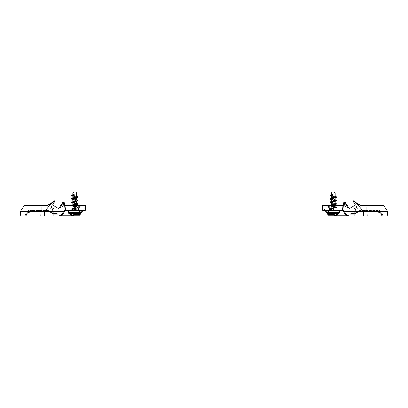 <?xml version="1.0" encoding="UTF-8"?>
<svg xmlns="http://www.w3.org/2000/svg" width="408" height="408" viewBox="0 0 408 408"><rect width="100%" height="100%" fill="white"/><g stroke="black" fill="none" stroke-linecap="round" stroke-linejoin="round"><path stroke-width="0.31" stroke-dasharray="2.04 1.53" d="M41.315 205.698L31.11 205.698L31.11 210.237L41.315 210.237L31.11 210.237L41.315 210.237L31.11 210.237L31.11 205.698L41.315 205.698L31.11 205.698L41.315 205.698L41.315 210.237L41.315 205.698M70.788 205.698L78.724 205.698L70.788 205.698L78.724 205.698L70.788 205.698L70.788 210.237L70.788 205.698M85.303 206.836L82.977 210.237L85.303 210.237L85.185 206.836L79.739 215.225L61.664 215.225A1.132 1.132 0 0 0 61.078 215.388L61.996 214.542L61.802 214.781L62.307 215.23L59.277 215.903L60.557 215.654L61.802 214.781L64.296 210.681L61.802 214.781L59.293 215.903L60.557 215.654L61.802 214.781L59.288 215.903L62.307 215.23L59.277 215.903L62.21 214.231L64.296 210.681L62.21 214.231L64.296 210.681L62.21 214.231L63.893 211.369L37.031 211.369M82.941 210.293L65.086 210.237L82.977 210.237M85.303 205.698L85.303 210.237L74.261 210.237L74.261 205.698L85.303 205.698M80.514 210.237L80.514 210.911L80.514 210.237L80.514 210.911L82.875 210.324L74.358 215.225L82.875 210.324L80.514 210.911L82.875 210.324A0.678 0.678 0 0 1 83.217 210.237A0.678 0.678 0 0 0 82.875 210.324A0.678 0.678 0 0 1 83.217 210.237L80.514 210.237L83.217 210.237L80.514 210.237L80.514 210.911L65.076 210.911L65.076 210.237A0.908 0.867 -90 0 0 64.388 210.605L64.388 210.605A0.908 0.867 -90 0 1 65.086 210.237L65.209 210.803L65.086 210.237L64.296 210.681L65.076 210.237L74.261 210.237M70.788 210.237L78.724 210.237L70.788 210.237M57.054 213.634L53.734 213.547L48.159 210.324L47.818 210.905L48.159 210.324L53.734 213.547L53.397 213.761L57.054 213.634A0.678 0.678 0 0 1 57.737 214.282A0.678 0.372 177 0 0 57.054 213.945A0.678 0.372 177 0 1 57.737 214.282A0.678 0.678 0 0 0 57.054 213.634L53.734 213.547L48.159 210.324A0.678 0.678 0 0 0 47.818 210.237A0.678 0.678 0 0 1 48.159 210.324L47.818 210.905L48.159 210.324L53.734 213.547L57.054 213.634A0.678 0.678 0 0 1 57.737 214.282L57.054 214.307L57.737 214.282A0.678 0.678 0 0 0 57.054 213.634L53.734 213.547L48.159 210.324A0.678 0.678 0 0 0 47.818 210.237L30.508 210.237L47.818 210.237A0.678 0.678 0 0 1 48.159 210.324L47.818 210.905L48.159 210.324A0.678 0.678 0 0 0 47.818 210.237L28.759 210.237L47.818 210.237A0.678 0.678 0 0 1 48.159 210.324L53.734 213.547L57.054 213.634A0.678 0.678 0 0 1 57.737 214.282L57.054 214.307L57.737 214.282A0.678 0.678 0 0 0 57.054 213.634L53.734 213.547L48.159 210.324L47.818 210.905L48.159 210.324A0.678 0.678 0 0 0 47.818 210.237L28.856 210.237A0.678 0.673 90 0 0 28.29 210.543A0.678 0.673 90 0 1 28.856 210.237L28.759 210.237A0.678 0.678 0 0 0 28.193 210.543A0.678 0.678 0 0 1 28.759 210.237L47.818 210.237A0.678 0.678 0 0 1 48.159 210.324L53.734 213.547L57.054 213.634A0.678 0.678 0 0 1 57.737 214.282L57.054 214.307L57.737 214.282A0.678 0.678 0 0 0 57.054 213.634L53.734 213.547L48.159 210.324L47.818 210.543L48.159 210.324A0.678 0.678 0 0 0 47.818 210.237L30.508 210.237L47.818 210.237A0.678 0.678 0 0 1 48.159 210.324L53.734 213.547L57.054 213.634A0.678 0.678 0 0 1 57.737 214.282L57.054 214.307L57.737 214.282A0.678 0.678 0 0 0 57.054 213.634A0.678 0.678 0 0 1 57.737 214.282L57.819 215.903L57.737 214.282L57.819 215.903L57.737 214.282L57.819 215.903L57.14 215.903L57.819 215.903L57.737 214.282L57.819 215.903L24.71 215.903L25.515 215.903L24.71 215.903L28.193 210.543A0.678 0.678 0 0 1 28.759 210.237A0.678 0.678 0 0 0 28.193 210.543L28.759 210.905L28.193 210.543L24.71 215.903L28.29 210.543L28.856 210.905L28.29 210.543L24.796 215.903L25.597 215.903L24.71 215.903L57.14 215.903L25.597 215.903L28.856 210.905L28.856 210.237L28.856 210.905L47.818 210.905L53.397 214.124L57.054 214.307L57.054 213.634L57.054 213.945L53.397 213.761L47.818 210.543L40.922 210.543L40.953 210.237L40.922 210.543L30.014 210.543A0.678 0.586 -90 0 1 30.508 210.237A0.678 0.586 -90 0 0 30.014 210.543L30.508 210.905L29.963 210.502L26.051 215.903L44.717 215.903L26.051 215.903L30.014 210.543L44.717 210.543L44.717 210.237L44.717 210.543L47.818 210.543L53.397 213.761L54.075 213.945L54.075 213.634L54.075 214.307L57.054 214.307L57.14 215.903L44.717 215.903L57.819 215.903L57.737 214.282L57.819 215.903L57.14 215.903L57.819 215.903L57.14 215.903L57.819 215.903L57.737 214.282A0.678 0.678 0 0 0 57.054 213.634A0.678 0.678 0 0 1 57.737 214.282A0.678 0.678 0 0 0 57.054 213.634L57.054 214.307L57.054 213.634A0.678 0.678 0 0 1 57.737 214.282A0.678 0.678 0 0 0 57.054 213.634L57.054 214.307L53.397 214.124L54.075 214.307L54.075 213.634L54.075 213.945L57.054 213.945L57.054 213.634A0.678 0.678 0 0 1 57.737 214.282A0.678 0.678 0 0 0 57.054 213.634L57.14 215.903L25.597 215.903L28.856 210.905L47.818 210.905L47.818 210.237L47.818 210.905L53.397 214.124L47.818 210.905L47.818 210.237L47.818 210.905L53.397 214.124L53.734 213.547L53.397 214.124L54.075 214.307L57.054 214.307L57.054 213.634A0.678 0.678 0 0 1 57.737 214.282A0.678 0.678 0 0 0 57.054 213.634L57.054 214.307L54.075 214.307L54.075 213.634L54.075 214.307L53.397 214.124L53.734 213.547L53.397 214.124L47.818 210.905L28.759 210.905L28.193 210.543A0.678 0.678 0 0 1 28.759 210.237L28.759 210.905L47.818 210.905L47.818 210.237L47.818 210.905L53.397 214.124L53.734 213.547L53.397 214.124L54.075 214.307L54.075 213.634L54.075 214.307L57.054 214.307L57.054 213.634M26.775 215.903L57.819 215.903L57.156 215.903L57.054 214.307L54.075 214.307L54.075 213.634L54.075 214.307L53.397 214.124L53.734 213.547L53.397 214.124L47.818 210.905L28.759 210.905L28.759 210.237L28.759 210.905L47.818 210.905L47.818 210.237L47.818 210.905L30.508 210.905L47.818 210.905L53.397 214.124L57.054 214.307L57.14 215.903L57.054 213.945L57.156 215.903L26.005 215.903L29.963 210.502L26.01 215.903M28.193 210.543L28.759 210.905L25.515 215.903L28.759 210.905L28.759 210.237A0.678 0.678 0 0 0 28.193 210.543L24.71 215.903L28.193 210.543M68.411 210.911L81.105 210.763M61.802 214.781L62.307 215.23L61.802 214.781L62.21 214.231L62.791 214.567L62.307 215.23L71.395 215.23L71.395 215.903L59.303 215.903M61.996 214.542L61.067 215.393A1.132 1.132 0 0 0 61.067 215.393A1.132 1.132 0 0 0 61.067 215.393L61.072 215.388A1.132 1.132 0 0 1 61.664 215.225L62.903 214.659A1.132 0.474 -143.1 0 0 61.996 214.542A1.132 0.474 36.9 0 1 62.903 214.659L61.664 215.225L74.358 215.225M65.076 210.911L80.514 210.911L65.076 210.911L65.076 210.237L65.076 210.911L64.296 210.681L64.688 210.324L63.893 211.369L20.4 211.369L23.95 205.907L25.888 205.918M20.512 211.369L20.752 215.903L59.277 215.903M64.388 210.605L65.209 210.803L64.388 210.605M82.61 210.803L65.209 210.803L63.184 214.236A1.132 0.505 -149.5 0 0 62.21 214.231L62.791 214.567L62.307 215.23L71.395 215.23L74.455 214.409L74.791 214.99L74.455 214.409L73.715 214.771M82.054 210.803L65.209 210.803L63.184 214.236A1.132 0.505 30.5 0 0 62.21 214.231L62.791 214.567L64.882 211.023M64.576 205.698L65.26 205.698L64.576 205.698L64.311 202.659C63.928 201.731 63.367 201.603 62.623 202.276L59.318 207.886L64.347 205.698L65.26 205.698L64.627 206.321L65.26 206.04L80.57 206.03L65.26 206.04L65.596 209.896A0.678 0.337 -5 0 1 64.918 209.615A0.678 0.337 -5 0 0 65.596 209.896L65.596 210.237L77.658 210.237L65.596 210.237A0.678 0.678 0 0 1 64.918 209.615A0.678 0.678 0 0 0 65.596 210.237A0.678 0.678 0 0 1 64.918 209.615L64.576 205.698L64.918 209.615A0.678 0.678 0 0 0 65.596 210.237L65.596 209.896L77.658 209.896A0.678 0.301 31 0 0 78.239 209.906A0.678 0.301 31 0 1 77.658 209.896L65.596 209.896L65.26 206.04L65.26 205.698L79.973 205.698L77.658 210.237A0.678 0.678 0 0 0 78.239 209.906A0.678 0.678 0 0 1 77.658 210.237A0.678 0.678 0 0 0 78.239 209.906L80.57 206.03L78.239 209.906A0.678 0.678 0 0 1 77.658 210.237L79.973 205.698L81.151 205.698A0.678 0.678 0 0 0 80.57 206.03A0.678 0.678 0 0 1 81.151 205.698L74.261 205.698M59.318 207.886L58.844 208.692M62.623 202.276L63.209 202.587L60.353 207.437L63.913 205.892L60.353 207.437M64.311 202.659L63.209 202.587M52.54 205.071L54.463 201.149L54.886 200.925M51.821 209.1L50.643 208.422L51.821 209.1L54.407 209.1L51.821 209.1M54.407 209.1L58.604 209.1L54.407 209.1L51.28 207.295L54.407 209.1M21.211 210.125L23.236 206.999M54.463 201.149L50.612 204.173L44.64 211.369L44.661 215.903M50.612 204.173L45.609 206.081L45.665 205.698L24.327 205.698A0.454 0.454 0 0 0 23.95 205.907A0.454 0.454 0 0 1 24.327 205.698M41.315 206.04L30.029 205.948M50.674 204.439L53.096 211.369L63.893 211.369M50.327 204.413L50.036 204.107L53.897 200.869L54.203 201.175M366.685 205.698L376.89 205.698L376.89 210.237L366.685 210.237L376.89 210.237L366.685 210.237L376.89 210.237L376.89 205.698L366.685 205.698L376.89 205.698L366.685 205.698L366.685 210.237L366.685 205.698M337.212 205.698L329.276 205.698L337.212 205.698L329.276 205.698L337.212 205.698L337.212 210.237L337.212 205.698M322.697 205.698L333.739 205.698L333.739 210.237L322.697 210.237L322.697 206.836L322.697 210.237L325.023 210.237L322.815 206.836L325.059 210.293M333.642 215.225L346.336 215.225L345.097 214.659L346.336 215.225L328.262 215.225L325.023 210.237L342.914 210.237L325.023 210.237M326.895 211.349L325.125 210.324A0.678 0.678 0 0 0 324.783 210.237L342.924 210.237L327.486 210.237L342.924 210.237L342.791 210.803L342.914 210.237L327.486 210.237L327.486 210.911L325.125 210.324L327.486 210.911L325.125 210.324L333.203 214.99L325.125 210.324A0.678 0.678 0 0 0 324.783 210.237L327.486 210.237L324.783 210.237A0.678 0.678 0 0 1 325.125 210.324A0.678 0.678 0 0 0 324.783 210.237L327.486 210.237L327.486 210.911L342.924 210.911L345.693 215.23L348.723 215.903L347.443 215.654L346.198 214.781L345.693 215.23L336.605 215.23L336.605 215.903L348.723 215.903L345.693 215.23L346.198 214.781L343.704 210.681L346.198 214.781L348.514 215.898M337.212 210.237L329.276 210.237L337.212 210.237M350.946 213.634L354.266 213.547L359.841 210.324L360.182 210.905L359.841 210.324L354.266 213.547L354.603 213.761L350.946 213.634A0.678 0.678 0 0 0 350.263 214.282A0.678 0.678 0 0 1 350.946 213.634L354.266 213.547L359.841 210.324A0.678 0.678 0 0 1 360.182 210.237A0.678 0.678 0 0 0 359.841 210.324L360.182 210.905L359.841 210.324L354.266 213.547L350.946 213.634A0.678 0.678 0 0 0 350.263 214.282A0.678 0.372 -177 0 1 350.946 213.945A0.678 0.372 -177 0 0 350.263 214.282A0.678 0.678 0 0 1 350.946 213.634L354.266 213.547L359.841 210.324A0.678 0.678 0 0 1 360.182 210.237L377.492 210.237L360.182 210.237A0.678 0.678 0 0 0 359.841 210.324L360.182 210.905L359.841 210.324A0.678 0.678 0 0 1 360.182 210.237L379.241 210.237L360.182 210.237A0.678 0.678 0 0 0 359.841 210.324L354.266 213.547L350.946 213.634A0.678 0.678 0 0 0 350.263 214.282L350.946 214.307L350.263 214.282A0.678 0.678 0 0 1 350.946 213.634L354.266 213.547L359.841 210.324L360.182 210.905L359.841 210.324A0.678 0.678 0 0 1 360.182 210.237L379.144 210.237A0.678 0.673 -90 0 1 379.71 210.543A0.678 0.673 -90 0 0 379.144 210.237L379.241 210.237A0.678 0.678 0 0 1 379.807 210.543A0.678 0.678 0 0 0 379.241 210.237L360.182 210.237A0.678 0.678 0 0 0 359.841 210.324L354.266 213.547L350.946 213.634A0.678 0.678 0 0 0 350.263 214.282L350.946 214.307L350.263 214.282A0.678 0.678 0 0 1 350.946 213.634L354.266 213.547L359.841 210.324L360.182 210.543L359.841 210.324A0.678 0.678 0 0 1 360.182 210.237L377.492 210.237L360.182 210.237A0.678 0.678 0 0 0 359.841 210.324L354.266 213.547L350.946 213.634A0.678 0.678 0 0 0 350.263 214.282L350.946 214.307L350.263 214.282A0.678 0.678 0 0 1 350.946 213.634L350.946 213.945L354.603 213.761L360.182 210.543L367.078 210.543L367.047 210.237L367.078 210.543L377.986 210.543A0.678 0.586 90 0 0 377.492 210.237A0.678 0.586 90 0 1 377.986 210.543L377.492 210.905L378.038 210.502L381.949 215.903L350.181 215.903L350.263 214.282L350.946 214.307L350.263 214.282L350.181 215.903L350.263 214.282L350.181 215.903L383.291 215.903L382.485 215.903L383.291 215.903L379.807 210.543A0.678 0.678 0 0 0 379.241 210.237A0.678 0.678 0 0 1 379.807 210.543L379.241 210.905L379.807 210.543L383.291 215.903L379.71 210.543L379.144 210.905L379.71 210.543L383.204 215.903L382.403 215.903L383.291 215.903L350.86 215.903L382.403 215.903L379.144 210.905L379.144 210.237L379.144 210.905L360.182 210.905L354.603 214.124L350.946 214.307L350.946 213.634L350.86 215.903L367.282 215.903L350.181 215.903L350.263 214.282L350.181 215.903L350.86 215.903L350.181 215.903L350.263 214.282L350.181 215.903L382.403 215.903L379.144 210.905L360.182 210.905L360.182 210.237L360.182 210.543L354.603 213.761L353.925 213.945L353.925 213.634L353.925 214.307L350.946 214.307L350.946 213.634L350.946 214.307L354.603 214.124L353.925 214.307L353.925 213.634L353.925 213.945L350.946 213.945L350.946 213.634L350.86 215.903L350.181 215.903L350.263 214.282L350.181 215.903L350.844 215.903L350.946 213.634L350.946 214.307L353.925 214.307L350.946 214.307L350.946 213.634M381.949 215.903L367.282 215.903L381.949 215.903L377.986 210.543L363.283 210.543L363.283 210.237L363.283 210.543L360.182 210.543L360.182 210.237L360.182 210.905L354.603 214.124L360.182 210.905L360.182 210.237L360.182 210.905L354.603 214.124L354.266 213.547L354.603 214.124L353.925 214.307L353.925 213.634L353.925 214.307L354.603 214.124L354.266 213.547L354.603 214.124L360.182 210.905L379.241 210.905L379.807 210.543A0.678 0.678 0 0 0 379.241 210.237L379.241 210.905L360.182 210.905L360.182 210.237L360.182 210.905L354.603 214.124L354.266 213.547L354.603 214.124L353.925 214.307L353.925 213.634L353.925 214.307L350.946 214.307L353.925 214.307L353.925 213.634L353.925 214.307L354.603 214.124L354.266 213.547L354.603 214.124L360.182 210.905L379.241 210.905L379.241 210.237L379.241 210.905L360.182 210.905L360.182 210.237L360.182 210.905L377.492 210.905L360.182 210.905L354.603 214.124L350.946 214.307L350.86 215.903L350.946 213.945L350.844 215.903L381.995 215.903L378.038 210.502A0.678 0.678 0 0 0 377.492 210.237L377.492 210.905L377.492 210.237A0.678 0.678 0 0 1 378.038 210.502L381.99 215.903M379.807 210.543L379.241 210.905L382.485 215.903L379.241 210.905L379.241 210.237A0.678 0.678 0 0 1 379.807 210.543L383.291 215.903L379.807 210.543M387.6 211.369L344.107 211.369L345.79 214.231L348.723 215.903L345.693 215.23L336.605 215.23L336.605 215.903L336.605 215.23L333.545 214.409L333.203 214.99L333.545 214.409L336.605 215.23L345.693 215.23M344.107 211.369L346.198 214.781L348.713 215.903L387.248 215.903L387.488 211.369L363.35 211.369L387.488 211.369M333.739 210.237L342.924 210.237L343.704 210.681L342.924 210.237A0.908 0.867 90 0 1 343.613 210.605L342.791 210.803L343.613 210.605A0.908 0.867 90 0 0 342.914 210.237L342.924 210.911L327.486 210.911L339.589 210.911M346.933 215.393L346.004 214.542L346.933 215.393A1.132 1.132 0 0 0 346.336 215.225A1.132 1.132 0 0 1 346.933 215.393M346.555 215.123L346.004 214.542A1.132 0.474 143.1 0 0 345.097 214.659A1.132 0.474 -36.9 0 1 346.004 214.542M347.381 215.628L346.831 215.327M325.946 210.803L342.791 210.803L344.816 214.236A1.132 0.505 149.5 0 1 345.79 214.231L343.613 210.605L343.118 211.023L327.486 210.911L333.545 214.409L333.203 214.99L333.545 214.409L327.486 210.911L333.545 214.409L336.605 215.23M334.285 214.771L327.486 210.911L327.486 210.237L327.486 210.911L326.895 210.763M325.39 210.803L342.791 210.803L344.816 214.236A1.132 0.505 -30.5 0 1 345.79 214.231L345.209 214.567L342.924 210.911L342.924 210.237L342.924 210.911M343.424 205.698L342.74 205.698L343.424 205.698L342.74 205.698L343.373 206.321L342.74 206.04L327.43 206.03L342.74 206.04L342.404 209.896A0.678 0.337 5 0 0 343.082 209.615A0.678 0.678 0 0 1 342.404 210.237L330.342 210.237A0.678 0.678 0 0 1 329.761 209.906A0.678 0.678 0 0 0 330.342 210.237L342.404 210.237A0.678 0.678 0 0 0 343.082 209.615A0.678 0.337 5 0 1 342.404 209.896L342.404 210.237L342.404 209.896L330.342 209.896A0.678 0.301 -31 0 1 329.761 209.906A0.678 0.301 -31 0 0 330.342 209.896L342.404 209.896L342.74 205.698L328.027 205.698L330.342 210.237L328.027 205.698L326.849 205.698A0.678 0.678 0 0 1 327.43 206.03L329.761 209.906L327.43 206.03A0.678 0.678 0 0 0 326.849 205.698L343.424 205.698L343.373 206.321L343.689 202.659L344.367 202.679L344.087 205.892L343.653 205.698L348.682 207.886L344.087 205.892M333.739 205.698L343.653 205.698L348.682 207.886L345.377 202.276L344.367 202.679M343.082 209.615L343.373 206.321L343.082 209.615M349.156 208.692L348.682 207.886M363.339 215.903L363.35 211.369L354.904 211.369L357.382 204.184L353.797 201.175L353.318 201.277L355.46 205.071M356.179 209.1L357.357 208.422L356.179 209.1L353.593 209.1L356.179 209.1M353.593 209.1L349.396 209.1L353.593 209.1L356.72 207.295L353.593 209.1M384.764 206.999L386.789 210.125M382.148 205.918L362.391 206.081L362.335 205.698L383.673 205.698A0.454 0.454 0 0 1 384.05 205.907M358.729 204.663L360.856 205.535M353.797 201.175L354.103 200.869L357.964 204.107L357.673 204.413L357.382 204.184M353.114 200.925L353.537 201.149M363.36 211.369L357.326 204.439M73.552 205.698L72.879 206.173L73.047 206.407L76.638 207.876L72.874 209.574L74.108 210.237L77.239 210.237L71.354 208.942L78.157 207.468L71.39 205.698M72.874 202.791L76.638 204.474L72.879 206.173L76.638 207.876L76.638 210.237L72.874 210.237L76.082 210.237L71.349 209.166L78.157 207.468L71.359 205.77L78.157 204.066L71.354 202.368L78.163 200.665L71.359 198.966L78.152 197.263L71.415 195.631M71.354 205.698L71.823 205.255L78.157 203.842L71.354 202.164M72.874 204.908L73.471 204.694L72.879 205.132L76.638 206.836L76.638 205.698L76.638 206.836L72.874 208.534L76.638 210.237L72.874 210.237L72.874 209.574L73.68 209.054L77.693 207.754L76.041 208.32L76.638 207.876L76.638 210.237L77.239 210.237L71.354 208.942L78.152 207.244L71.359 205.54L78.152 207.244L71.844 208.646L71.354 209.166L74.108 210.237L72.874 210.237L72.874 209.574L73.481 210.023L71.834 209.457L77.306 210.237L72.874 208.534L76.638 206.836L72.879 205.132L76.638 203.434L72.874 201.731L76.643 200.032L72.879 198.329L76.638 196.631L72.879 194.932L74.174 194.249L74.174 195.289L72.879 195.973L76.424 197.411L76.638 197.895L72.879 199.374L76.638 201.113L72.874 202.771L76.536 204.291L76.638 204.699L76.046 204.918L77.673 204.362M71.354 202.337L71.834 201.853L78.163 200.44L71.354 198.966M78.157 200.639L71.823 199.252M76.638 201.297L76.036 201.521L76.643 201.073L75.929 200.583L72.874 199.594M76.638 193.004L72.874 193.004L76.638 193.004L72.874 193.004L73.782 192.097L75.735 192.097L73.782 192.097L75.735 192.097L76.638 193.004M76.638 199.808L72.879 198.329L73.471 197.89L72.874 198.104M77.673 200.144L71.359 198.737L78.152 197.039L71.415 195.386L71.522 195.733L72.981 195.366L72.981 194.677L72.553 194.815L73.476 194.489L72.874 194.932L76.638 196.406M80.881 210.237L68.411 210.462L81.105 210.462L81.105 212.609L68.411 212.609A1.132 1.132 0 0 0 68.962 213.588A11.337 11.337 0 0 0 71.563 214.72L72.002 214.817A11.225 10.486 90 0 0 72.996 214.996A11.225 1.775 90 0 1 72.828 214.817L73.93 214.817A11.225 8.716 -90 0 0 74.756 214.996A11.225 8.716 90 0 0 75.587 214.817L76.689 214.817A11.225 1.775 -90 0 1 76.52 214.996A11.225 10.486 -90 0 0 77.515 214.817L77.515 214.817A11.225 10.486 -90 0 1 76.52 214.996A11.225 1.775 -90 0 0 76.689 214.817L75.587 214.817A11.225 8.716 90 0 1 74.756 214.996A11.225 8.716 -90 0 1 73.93 214.817L72.818 214.797L72.996 212.731L72.996 214.725M76.52 214.725L76.689 214.817A11.225 1.775 -90 0 1 76.52 214.996A11.225 10.486 -90 0 0 77.515 214.817L77.515 212.731L77.954 212.731L74.756 212.731L74.756 214.996A11.225 8.716 90 0 0 75.587 214.817L76.689 214.817L76.52 212.731L76.52 214.725M76.689 214.776L76.694 212.731L76.694 214.797L76.694 212.731L76.694 214.797L76.694 212.731L75.587 212.731L75.587 214.817L75.587 212.731L75.587 214.817L75.587 212.731L72.818 212.731L76.694 212.731L74.756 212.731L74.756 214.996A11.225 8.716 -90 0 1 73.93 214.817L73.93 212.731L71.563 212.731L74.756 212.731L74.756 214.996L74.756 212.731L73.93 212.731L73.93 214.817L73.93 212.731L73.93 214.817L72.828 214.817A11.225 1.775 90 0 0 72.996 214.996L72.996 212.731L72.996 214.996A11.225 1.775 90 0 1 72.828 214.817L72.996 212.731L71.563 212.731L72.996 212.731L72.996 214.996A11.225 10.486 90 0 1 72.002 214.817A11.225 10.486 90 0 0 72.996 214.996M76.52 214.996L76.52 212.731L77.954 212.731L76.52 212.731L76.52 214.996L76.52 212.731L77.515 212.731L77.515 214.817M72.874 196.197L76.424 197.411L76.638 197.671L76.046 198.115L76.638 197.895M77.693 203.551L71.354 202.139M78.157 203.842L71.844 202.659M76.638 203.209L72.874 201.731L73.481 201.287L72.874 201.511M74.174 194.249L72.981 194.677C71.716 195.039 71.232 195.315 71.528 195.509L77.688 196.748M74.057 194.351L74.057 195.187L72.981 195.366M78.157 197.039L71.844 195.86M332.035 205.698L331.362 206.173L331.531 206.407L335.126 207.876L331.357 209.574L332.591 210.237L335.728 210.237L329.843 208.942L336.646 207.468L329.873 205.698M331.362 202.771L331.362 205.132L331.954 204.694L331.362 205.132L335.121 206.836L335.126 205.698L335.126 206.836L331.357 208.534L335.126 210.237L331.362 210.237L332.591 210.237L330.322 209.457L331.964 210.023L331.357 209.574L332.168 209.054L336.177 207.754L334.524 208.32L335.126 207.876L335.126 210.237L335.723 210.237L329.843 208.942L330.322 209.457L334.565 210.237L329.837 209.166L336.646 207.468L329.848 205.77L336.641 204.066L329.837 202.368L336.646 200.665L329.843 198.966L336.636 197.263L329.909 195.656L329.899 195.386L336.172 196.748L330.011 195.509C329.715 195.315 330.2 195.039 331.464 194.677L332.663 194.249L332.663 195.289L331.362 195.973L335.121 197.671L331.362 199.374L334.412 200.583L335.126 201.297L331.357 202.771L335.126 204.474L331.362 206.173L335.126 207.876L335.126 210.237L331.362 210.237L335.789 210.237L331.357 208.534L335.121 206.836L331.362 205.132L335.126 203.434L331.357 201.731L335.126 200.032L331.362 198.329L335.121 196.631L331.362 194.932L331.959 194.489L331.362 194.708M329.843 205.698L330.307 205.255L336.641 203.842L329.843 202.164M329.843 208.942L336.641 207.244L329.848 205.54L336.641 207.244L329.843 208.942M329.843 202.337L330.317 201.853L336.646 200.44L329.843 198.966M336.646 200.639L330.307 199.252M335.126 201.073L334.519 201.521L335.126 201.073L335.126 203.434L331.357 201.731L331.964 201.287L331.362 201.731L331.362 199.374L335.126 201.073M331.362 202.791L335.019 204.291L334.529 204.918L336.156 204.362M335.126 193.004L331.362 193.004L335.126 193.004L331.362 193.004L331.362 194.932L335.121 196.631L335.126 193.004L334.218 192.097L332.265 192.097L334.218 192.097L332.265 192.097L331.362 193.004M339.364 210.237L326.895 210.462L339.589 210.462L339.589 212.609L326.895 212.609A1.132 1.132 0 0 0 327.445 213.588A11.337 11.337 0 0 0 330.046 214.72L330.485 214.817A11.225 10.486 90 0 0 331.48 214.996A11.225 1.775 90 0 1 331.311 214.817L332.413 214.817A11.225 8.716 -90 0 0 333.244 214.996A11.225 8.716 90 0 0 334.07 214.817L335.172 214.817A11.225 1.775 -90 0 1 335.004 214.996A11.225 10.486 -90 0 0 335.998 214.817L335.998 214.817A11.225 10.486 -90 0 1 335.004 214.996A11.225 1.775 -90 0 0 335.172 214.817L334.07 214.817A11.225 8.716 90 0 1 333.244 214.996A11.225 8.716 -90 0 1 332.413 214.817L331.311 214.817L331.48 212.731L331.48 214.725M335.004 214.725L335.172 214.817A11.225 1.775 -90 0 1 335.004 214.996A11.225 10.486 -90 0 0 335.998 214.817L335.998 212.731L336.437 212.731L333.244 212.731L333.244 214.996A11.225 8.716 90 0 0 334.07 214.817L335.172 214.817L335.004 212.731L335.004 214.725M335.182 214.797L335.182 212.731L335.172 214.817L335.172 212.731L334.07 212.731L334.07 214.817L334.07 212.731L334.07 214.817L334.07 212.731L331.306 212.731L335.182 212.731L333.244 212.731L333.244 214.996A11.225 8.716 -90 0 1 332.413 214.817L332.413 212.731L331.306 212.731L333.244 212.731L333.244 214.996L333.244 212.731L332.413 212.731L332.413 214.817L332.413 212.731L332.413 214.817L331.311 214.817A11.225 1.775 90 0 0 331.48 214.996L331.48 212.731L330.046 212.731L331.48 212.731L331.48 214.996A11.225 1.775 90 0 1 331.311 214.817L331.311 212.731L331.306 214.797M335.004 214.996L335.004 212.731L336.437 212.731L335.004 212.731L335.004 214.996L335.004 212.731L335.998 212.731L335.998 214.817M335.126 199.808L331.362 198.329L331.362 195.973L334.907 197.411L335.121 197.671L334.529 198.115L335.126 197.895M336.177 203.551L329.837 202.139M336.646 203.842L330.327 202.659M336.156 200.144L329.843 198.737L336.636 197.039L336.172 196.748M331.362 198.329L331.954 197.89L331.362 198.329M330.011 195.733L331.464 195.366L331.464 194.677L332.663 194.249M332.54 194.351L332.54 195.187L331.464 195.366M330.485 214.817A11.225 10.486 90 0 0 331.48 214.996A11.225 10.486 90 0 1 330.485 214.817L330.485 212.731L330.046 212.731L331.48 212.731L330.485 212.731L330.485 214.817M331.48 214.996L331.48 212.731L331.311 214.776M336.636 197.263L330.332 195.86M78.157 214.659L80.106 214.659M30.508 210.237L30.508 210.905L30.508 210.237A0.678 0.678 0 0 0 29.963 210.502A0.678 0.678 0 0 1 30.508 210.237M26.836 215.903L30.508 210.905L26.836 215.903M40.718 215.903L40.922 210.543L40.718 215.903M44.717 215.903L44.717 210.543L44.717 215.903M25.515 215.903L28.759 210.905L25.515 215.903M62.312 215.225L62.791 214.567M71.395 215.23L74.455 214.409L74.797 214.99L74.455 214.409L80.514 210.911L74.455 214.409L80.514 210.911L74.455 214.409L71.395 215.23L71.395 215.903L71.395 215.23L62.307 215.23M61.664 215.225A1.132 1.132 0 0 0 61.072 215.388M63.913 205.892L63.633 202.679M53.086 215.903L53.096 211.369M327.894 214.659L329.843 214.659M381.164 215.903L377.492 210.905L381.164 215.903M367.282 215.903L367.078 210.543L367.282 215.903M363.283 215.903L363.283 210.543L363.283 215.903M382.485 215.903L379.241 210.905L382.485 215.903M343.704 210.681L343.118 211.023L343.704 210.681L343.312 210.324L343.704 210.681M345.688 215.225L345.209 214.567L345.79 214.231L345.209 214.567L343.118 211.023M354.914 215.903L354.909 211.369M81.105 212.609L68.411 212.609L81.105 212.609L80.554 213.588L68.962 213.588M72.002 212.731L72.002 214.817L72.002 212.731M81.105 210.462L68.636 210.237M339.589 212.609L326.895 212.609L339.589 212.609L339.038 213.588L327.445 213.588M339.589 210.462L327.119 210.237M59.915 215.842L60.557 215.654L59.915 215.842M60.119 215.796L59.461 215.898L60.119 215.796M61.532 215.052L61.271 215.256M78.724 205.698L78.724 210.237L78.724 205.698M348.085 215.842L347.443 215.654M348.539 215.898L347.881 215.796L348.539 215.898M346.729 215.256L346.469 215.052M329.276 205.698L329.276 210.237L329.276 205.698M72.874 208.534L72.874 206.173L72.874 208.534M76.046 206.392L77.673 206.948L76.046 206.392M76.031 209.789L77.306 210.237L76.031 209.789M73.476 208.09L71.844 208.646L73.476 208.09M72.818 214.797L72.818 212.731L72.818 214.797M71.563 214.72L71.563 212.731L71.563 214.72M77.954 214.72L77.954 212.731L77.954 214.72A11.337 11.337 0 0 0 80.554 213.588M72.874 202.995L73.476 203.22L72.874 202.771M71.823 206.055L73.471 206.616L71.823 206.055M68.411 212.609L68.411 210.462M331.362 210.237L331.362 209.574L331.362 210.237M331.362 208.534L331.362 206.173L331.362 208.534M334.524 202.99L335.126 203.209L334.524 202.99M334.529 206.392L336.161 206.948L334.529 206.392M334.514 209.789L335.789 210.237L334.514 209.789M331.959 208.09L330.332 208.646L331.959 208.09M330.046 214.72L330.046 212.731L330.046 214.72M336.437 214.72L336.437 212.731L336.437 214.72A11.337 11.337 0 0 0 339.038 213.588M331.362 196.197L331.954 196.416L331.362 196.197M331.362 199.594L331.959 199.818L331.362 199.594M331.362 202.995L331.964 203.22L331.362 202.995M330.307 206.055L331.954 206.616L330.307 206.055M326.895 212.609L326.895 210.462"/><path stroke-width="0.61" d="M85.303 206.836L85.303 210.237L82.977 210.237M59.303 215.903L71.395 215.903L74.358 215.225L79.739 215.225L82.941 210.293M74.261 205.698L74.261 210.237L85.303 210.237L85.303 205.698L64.347 205.698L59.318 207.886L62.623 202.276L63.633 202.679L63.913 205.892M26.836 215.903L26.01 215.903M23.236 206.999L20.4 211.369L63.893 211.369L62.21 214.231L59.277 215.903L62.307 215.23L65.076 210.911L68.411 210.911M63.893 211.369L65.076 210.237A0.908 0.908 0 0 0 64.296 210.681A0.908 0.908 0 0 1 65.076 210.237L64.296 210.681L64.882 211.023M83.217 210.237A0.678 0.678 0 0 0 82.875 210.324L81.105 211.349L82.875 210.324L81.105 210.763M61.802 214.781L62.312 215.225M62.791 214.567L62.21 214.231L61.996 214.542M74.261 210.237L65.076 210.237L65.076 210.911M74.797 214.99L71.395 215.903L74.797 214.99M73.715 214.771L71.395 215.23L71.395 215.903L59.277 215.903L71.395 215.903L74.358 215.225M59.288 215.903L20.752 215.903L20.512 211.369M64.576 205.698L64.311 202.659L63.633 202.679M64.311 202.659C63.928 201.731 63.367 201.603 62.623 202.276M58.844 208.692L52.54 205.071L58.844 208.692L59.318 207.886M37.031 211.369L53.096 211.369L50.617 204.184L54.886 200.925L52.54 205.071M24.327 205.698A0.454 0.454 0 0 0 23.95 205.907L45.609 206.081L45.665 205.698L50.036 204.107L45.665 205.698L24.327 205.698A0.454 0.454 0 0 0 23.95 205.907L21.211 210.125M54.203 201.175L53.897 200.869L54.677 200.802L53.897 200.869L50.036 204.107L50.327 204.413L45.609 206.081L41.315 206.04M30.029 205.948L25.888 205.918M54.886 200.925L54.463 201.149M50.612 204.173L50.322 203.873L50.617 204.184L50.327 204.413M44.661 215.903L44.651 211.369L50.674 204.439M325.023 210.237L322.697 210.237L322.697 205.698L322.697 210.237L333.739 210.237L333.739 205.698L322.697 205.698M325.059 210.293L328.262 215.225L333.642 215.225L336.605 215.903L348.723 215.903L345.79 214.231L344.107 211.369L387.6 211.369L384.764 206.999M327.486 210.237L324.783 210.237A0.678 0.678 0 0 1 325.125 210.324L326.895 210.763M339.589 210.911L342.924 210.911L342.924 210.237L343.704 210.681A0.908 0.908 0 0 0 343.312 210.324A0.908 0.908 0 0 1 343.704 210.681L342.924 210.237A0.908 0.908 0 0 1 343.312 210.324A0.908 0.908 0 0 0 342.924 210.237L343.704 210.681L342.924 210.237L333.739 210.237M348.656 215.903L345.688 215.225M346.004 214.542L345.79 214.231L345.209 214.567L343.118 211.023L343.704 210.681L344.107 211.369M345.693 215.23L346.198 214.781L345.693 215.23L336.605 215.23L334.285 214.771M348.697 215.903L354.914 215.903L354.904 211.369L363.35 211.369L357.326 204.439L354.904 211.369M348.514 215.898L347.381 215.628M346.831 215.327L346.555 215.123M336.605 215.23L336.605 215.903L333.642 215.225M325.125 210.324L326.895 211.349M387.488 211.369L387.248 215.903L354.914 215.903M343.424 205.698L343.689 202.659L344.791 202.587L347.647 207.437L344.791 202.587L345.377 202.276C344.632 201.603 344.072 201.731 343.689 202.659C344.072 201.731 344.632 201.603 345.377 202.276L348.682 207.886L343.653 205.698L333.739 205.698M348.682 207.886L349.156 208.692L355.46 205.071L353.114 200.925L353.318 201.277L353.323 200.802L354.103 200.869L353.114 200.925M386.789 210.125L384.05 205.907L382.148 205.918M360.856 205.535L383.673 205.698A0.454 0.454 0 0 1 384.05 205.907L362.391 206.081L357.673 204.413L362.391 206.081L362.335 205.698L357.964 204.107L358.729 204.663M353.537 201.149L354.103 200.869L357.678 203.873L357.388 204.173L357.673 204.413L357.964 204.107L357.678 203.873L357.326 204.439M355.46 205.071L349.156 208.692M78.157 200.639L72.889 202.7L72.874 204.908L72.874 202.995L71.354 202.368L77.683 200.955L76.638 201.297L76.638 203.434L71.354 205.698M72.874 204.908L78.157 203.842L76.638 203.209L77.693 203.551M71.39 205.698L77.673 204.362L78.157 203.842M72.553 194.815L74.174 194.249L74.174 195.289L72.879 195.973L72.874 198.104L72.874 196.197L71.528 195.733L72.981 195.366L72.981 194.677L72.553 194.815L72.874 194.708L72.874 193.004L76.638 193.004L76.638 196.631L71.844 198.446L71.354 198.966L77.688 197.554L78.157 197.039L76.638 196.406L77.688 196.748M71.354 202.139L78.163 200.44L76.638 199.808L77.673 200.144M72.874 201.511L76.643 200.032L76.638 197.895L77.688 197.554L73.307 198.997L72.879 199.374L72.874 201.511L72.874 199.594L71.354 198.966M76.638 204.699L76.638 205.698L76.638 204.699M77.673 204.362L73.552 205.698M74.174 194.249L72.981 194.677C71.716 195.039 71.232 195.315 71.528 195.509L71.522 195.544M72.874 198.104L78.152 197.039M74.057 194.351L74.057 195.187L72.981 195.366M68.411 212.609A1.132 1.132 0 0 0 68.962 213.588L80.554 213.588L81.105 212.609L68.411 212.609L68.411 210.462L81.105 210.462L81.105 212.609M77.515 214.817L77.515 214.817A11.225 10.486 -90 0 1 76.52 214.996A11.225 1.775 -90 0 0 76.689 214.817L75.587 214.817A11.225 8.716 90 0 1 74.756 214.996A11.225 8.716 -90 0 1 73.93 214.817L72.828 214.817A11.225 1.775 90 0 0 72.996 214.996A11.225 10.486 90 0 1 72.002 214.817L71.563 214.72A11.337 11.337 0 0 1 68.962 213.588M76.454 214.72L76.52 214.996M72.996 214.725L72.996 214.996M76.638 196.406L76.638 193.004L75.735 192.097L73.782 192.097L72.874 193.004L72.874 194.708M76.638 201.297L76.638 203.209M76.638 197.895L76.638 199.808M330.327 202.659L331.362 202.995L329.837 202.368L336.166 200.955L335.126 201.297L335.126 203.434L329.843 205.698M331.362 202.771L331.362 204.908L330.307 205.255L336.641 203.842L335.126 203.209L336.177 203.551M329.873 205.698L336.156 204.362L336.646 203.842M330.332 195.86L331.362 196.197L330.011 195.733L331.464 195.366L331.464 194.677L331.036 194.815L331.362 194.708L331.362 193.004L335.126 193.004L335.126 196.631L330.327 198.446L329.843 198.966L336.636 197.263M329.843 202.139L336.646 200.44L335.126 199.808L336.156 200.144M331.362 202.791L336.646 200.639M330.307 199.252L331.362 199.594L329.843 198.966M335.126 204.699L335.126 205.698L335.126 204.699M336.156 204.362L332.035 205.698M331.036 194.815L332.663 194.249L332.663 195.289L331.429 195.82L331.362 198.104L330.327 198.446L336.636 197.039L335.126 196.406L336.172 196.748M335.126 197.895L335.126 200.032L330.317 201.853L331.362 201.511L331.362 199.374L331.796 198.997L336.172 197.554L335.126 197.895L335.126 199.808M332.663 194.249L331.464 194.677C330.2 195.039 329.715 195.315 330.011 195.509M330.011 195.733L329.899 195.386M332.54 194.351L332.54 195.187L331.464 195.366M326.895 212.609A1.132 1.132 0 0 0 327.445 213.588L339.038 213.588L339.589 212.609L326.895 212.609L326.895 210.462L339.589 210.462L339.589 212.609M335.998 214.817L335.998 214.817A11.225 10.486 -90 0 1 335.004 214.996A11.225 1.775 -90 0 0 335.172 214.817L334.07 214.817A11.225 8.716 90 0 1 333.244 214.996A11.225 8.716 -90 0 1 332.413 214.817L331.311 214.817A11.225 1.775 90 0 0 331.48 214.996A11.225 10.486 90 0 1 330.485 214.817L330.046 214.72A11.337 11.337 0 0 1 327.445 213.588M334.937 214.72L335.004 214.996M331.48 214.725L331.48 214.996M335.126 193.004L334.218 192.097L332.265 192.097L331.362 193.004M71.395 215.23L62.307 215.23M82.054 210.803L82.61 210.803M80.106 214.659L78.157 214.659M60.353 207.437L63.209 202.587M53.086 215.903L53.091 211.369M325.39 210.803L325.946 210.803M329.843 214.659L327.894 214.659M344.087 205.892L344.367 202.679M363.339 215.903L363.35 211.369M353.797 201.175L357.382 204.184M64.688 210.324L64.296 210.681M348.085 215.842L347.443 215.654M343.704 210.681L343.312 210.324M387.6 211.369L384.05 205.907M77.954 214.72A11.337 11.337 0 0 0 80.554 213.588M71.844 195.86L72.874 196.197M71.823 199.252L72.874 199.594M71.844 202.659L72.874 202.995M336.437 214.72A11.337 11.337 0 0 0 339.038 213.588"/></g></svg>
